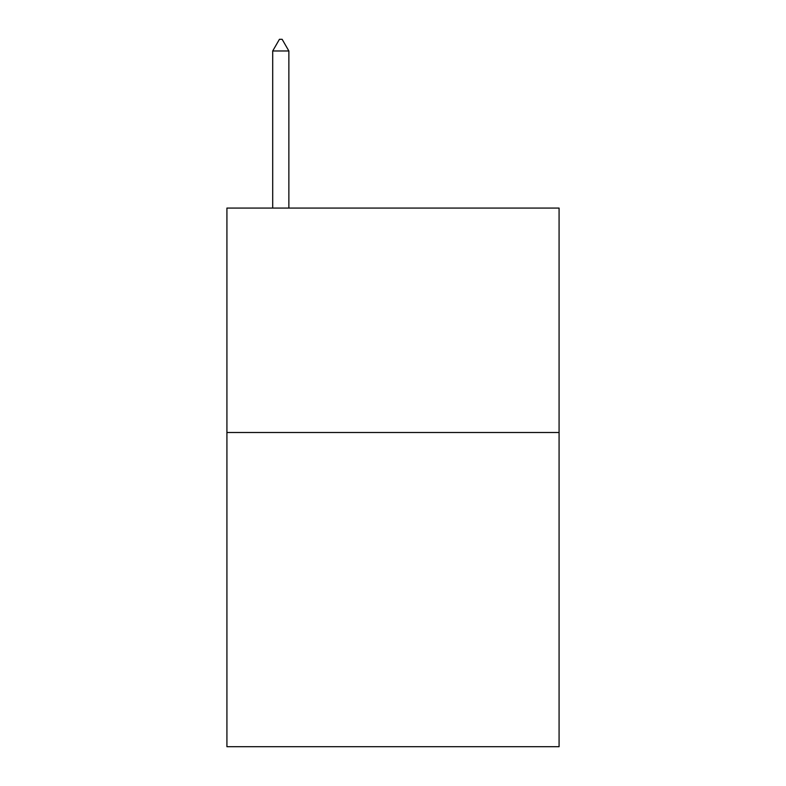 <?xml version="1.0" encoding="UTF-8"?>
<svg xmlns="http://www.w3.org/2000/svg" width="786" height="786" viewBox="0 0 786 786"><rect width="100%" height="100%" fill="white"/><g stroke="black" fill="none" stroke-linecap="round" stroke-linejoin="round"><path stroke-width="1.18" d="M559.082 432.497L559.082 746.7L226.918 746.7L226.918 208.074L559.082 208.074L559.082 432.497L226.918 432.497M288.865 50.972L282.135 39.3L279.443 39.3L272.703 50.972L288.865 50.972L288.865 208.074M272.703 50.972L272.703 208.074"/></g></svg>
